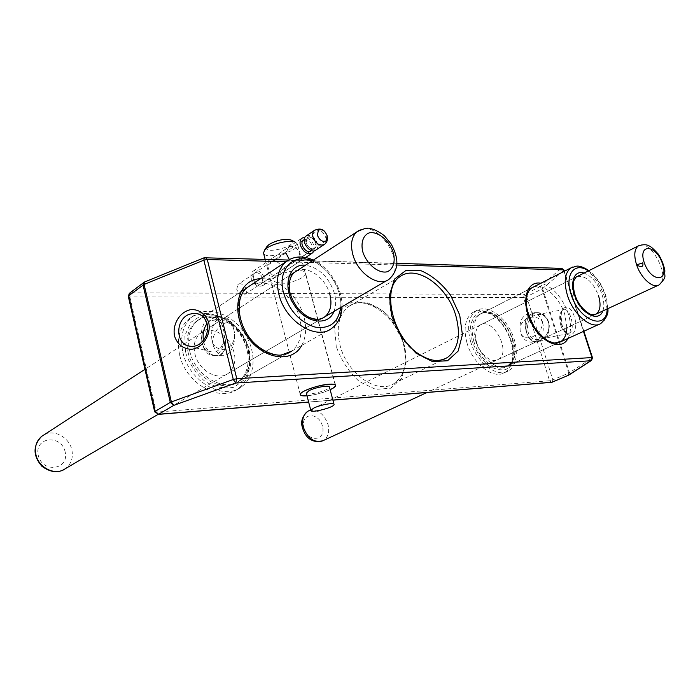 <?xml version="1.0" encoding="UTF-8"?>
<svg xmlns="http://www.w3.org/2000/svg" width="700" height="700" viewBox="0 0 700 700"><rect width="100%" height="100%" fill="white"/><g stroke="black" fill="none" stroke-linecap="round" stroke-linejoin="round"><path stroke-width="0.53" stroke-dasharray="3.5 2.62" d="M304.238 239.689C307.764 239.199 310.415 241.22 312.191 245.744L311.456 250.582M262.85 278.504L261.704 283.483C257.434 287.376 249.559 276.85 254.17 273.411C257.819 271.819 260.706 273.516 262.85 278.504M314.029 250.828C314.746 243.81 311.736 239.269 304.999 237.204M251.178 278.32C254.118 285.197 258.09 287.56 263.104 285.408C269.553 280.691 258.65 266.053 252.718 271.512C251.011 273.079 250.495 275.345 251.178 278.32M306.092 242.839L307.09 237.825C311.264 233.931 319.34 244.947 314.79 248.307C311.22 249.804 308.315 247.975 306.092 242.839L307.09 237.825C310.669 236.311 313.582 238.123 315.814 243.267L314.79 248.307C310.651 252.157 302.584 241.203 307.09 237.825C311.264 233.931 319.34 244.947 314.79 248.307C311.22 249.804 308.315 247.975 306.092 242.839M253.146 278.355L254.249 273.507C258.457 269.649 266.192 280.026 261.625 283.377C258.064 284.909 255.237 283.238 253.146 278.355M299.058 270.55C288.277 270.034 269.605 277.559 270.944 281.794C271.241 288.925 307.265 279.869 305.524 273.123C305.191 271.539 303.039 270.681 299.058 270.55M330.129 389.725C322.691 392.928 314.974 394.949 307.002 395.806C315.017 394.922 322.726 392.884 330.12 389.672M206.972 323.575L209.965 320.688L216.834 319.821L220.421 322.464C218.234 319.183 215.705 317.424 212.835 317.179C204.846 316.26 198.861 331.004 202.099 343.149C204.207 350.875 207.795 355.058 212.861 355.705C219.494 355.023 223.3 349.142 224.28 338.082C222.224 348.408 217.805 352.984 211.015 351.82C207.069 350.21 204.54 346.412 203.411 340.419M220.421 322.464L221.69 323.829C220.273 319.655 218.479 317.424 216.291 317.135C213.631 317.03 210.543 319.235 207.016 323.733L212.389 318.421L216.291 317.135C219.319 317.765 221.69 321.921 223.405 329.586C226.669 341.985 226.87 356.125 216.431 355.556C224.385 354.55 227.15 348.084 224.735 336.166L224.28 338.082M205.433 326.078C202.116 331.345 200.996 337.041 202.099 343.149C204.785 350.919 209.562 355.058 216.431 355.556C209.562 355.058 204.785 350.919 202.099 343.149C200.996 337.041 202.116 331.345 205.433 326.078M221.69 323.829L223.79 329.341L224.735 336.166M526.558 332.509C524.659 320.906 528.456 314.283 537.959 312.629C542.999 313.136 546.569 316.26 548.66 322.017C550.576 333.576 546.858 340.235 537.512 341.985C532.306 341.556 528.657 338.398 526.558 332.509C523.128 320.95 526.26 314.335 535.946 312.655C541.992 313.092 546.236 316.216 548.66 322.017C551.871 331.371 542.071 342.545 535.43 342.072C531.352 341.635 528.395 338.45 526.558 332.509C528.395 338.45 531.352 341.635 535.43 342.072L539.42 341.162C546.788 337.172 549.867 330.794 548.66 322.017C546.236 316.216 541.992 313.092 535.946 312.655C526.26 314.335 523.128 320.95 526.558 332.509M541.686 338.599C553.569 333.804 549.719 312.121 537.477 314.624C523.303 316.146 524.764 342.16 538.869 339.456L541.686 338.599M129.666 293.072L130.804 292.775L129.876 296.94L128.327 296.441M154.674 411.854L156.214 412.134L158.252 414.391M144.594 281.969L130.804 292.775L524.51 294.534L526.636 296.695L523.469 297.561L524.51 294.534L539.84 286.764L542.614 288.549L569.441 372.733L568.514 375.279M551.705 382.331L549.587 380.756L552.816 379.881L552.274 382.191M205.45 257.504L204.251 257.723M564.008 270.034L563.789 270.436L560.901 268.572L561.663 268.371M591.238 360.605L592.454 357.648M542.605 322.149C540.514 316.365 536.944 313.215 531.904 312.707C522.392 314.37 518.586 321.037 520.494 332.71C516.985 319.918 534.791 311.089 542.605 322.149C542.5 335.431 524.387 343.779 520.494 332.71C522.594 338.625 526.251 341.801 531.457 342.239L535.789 341.311C542.308 337.321 544.582 330.934 542.605 322.149M473.786 341.18C478.809 359.214 496.589 372.881 506.188 366.537C526.811 355.95 497.709 301.481 478.634 314.947C472.133 319.856 470.514 328.598 473.786 341.18M476.709 342.65C480.043 354.62 491.881 363.703 498.312 359.424C511.98 352.354 492.695 316.234 479.999 325.132C475.606 328.414 474.512 334.25 476.709 342.65M467.014 343.035C463.242 328.422 465.133 318.264 472.692 312.541C482.282 306.311 498.286 315.516 506.782 331.608C515.428 347.602 514.675 366.966 504.744 372.558C493.544 379.899 472.824 364.026 467.014 343.035M470.54 341.303C476.385 362.355 497.131 378.297 508.314 370.947C518.236 365.356 518.954 345.957 510.282 329.919C501.76 313.775 485.748 304.526 476.166 310.756C468.615 316.47 466.742 326.655 470.54 341.303M233.756 329.359C237.072 341.495 230.991 356.099 223.16 355.276C218.085 354.637 214.489 350.49 212.371 342.825C220.955 356.983 238.543 346.474 233.756 329.359C230.632 314.886 213.439 326.191 212.371 342.825C210.359 331.73 212.415 323.566 218.54 318.334L223.151 317.047C228.078 317.721 231.612 321.825 233.756 329.359M188.037 352.1C193.235 377.195 223.186 394.074 238.455 381.491C250.95 372.488 251.352 350.131 239.82 334.119C228.498 317.949 207.681 311.771 195.755 321.808C187.924 328.886 185.351 338.984 188.037 352.1M194.889 353.824C198.354 370.484 218.321 381.692 228.532 373.161C236.731 364.989 237.002 354.515 229.346 341.74C219.8 330.391 210.07 327.652 200.156 333.533C194.827 338.266 193.077 345.03 194.889 353.824M179.532 354.436C176.461 339.255 179.436 327.547 188.484 319.322C202.431 307.484 226.765 314.676 239.943 333.489C253.348 352.118 252.831 378.184 238.14 388.666C220.36 403.183 185.526 383.635 179.532 354.436M182.875 352.301C188.912 381.596 223.825 401.257 241.605 386.715C256.305 376.224 256.786 350.088 243.329 331.389C230.116 312.498 205.739 305.244 191.791 317.091C182.744 325.334 179.778 337.067 182.875 352.301M266.683 246.925C262.92 255.605 300.414 245.315 291.34 240.161M295.785 242.392L297.535 244.326C299.399 251.282 265.352 260.19 263.55 253.199M281.838 269.176C282.056 262.316 271.075 258.125 268.476 260.82L267.654 265.309L268.03 267.076C269.981 274.724 273.63 277.384 278.976 275.074L281.838 269.176L300.169 257.066L299.416 261.66L296.669 262.421L289.354 259.516M267.654 265.309L285.906 252.998L288.706 247.091L268.476 260.82M289.581 246.505C295.321 245.543 298.848 249.06 300.169 257.066M306.329 393.207C307.064 396.156 330.243 390.023 329.429 387.1M315.98 249.97C317.599 248.483 318.054 246.277 317.328 243.338C314.781 237.125 311.194 234.588 306.547 235.734M236.74 289.363L237.869 284.576C242.078 280.726 249.707 290.911 245.131 294.254C241.579 295.794 238.779 294.166 236.74 289.363M216.834 319.821L198.879 314.09C203.263 315.875 206.141 319.296 207.506 324.354C210.683 335.606 200.13 348.618 189.831 346.255M561.934 325.736C556.334 308.779 568.619 298.926 574.315 316.444C580.011 334.075 567.28 342.991 561.934 325.736M560.822 325.404C562.739 330.803 565.171 333.533 568.129 333.585L569.59 332.999C575.628 329.402 570.395 308.123 563.841 309.523C559.702 311.334 558.688 316.627 560.822 325.404M568.426 375.322L568.767 373.074L592.2 357.963L563.789 270.436L542.614 288.549L541.975 288.951L539.84 286.764L560.901 268.572L204.715 257.775L144.314 282.126M472.168 341.241L470.33 328.099C471.398 320.215 474.477 314.764 479.588 311.762C485.494 310.642 491.767 312.445 498.409 317.161C504.656 323.339 509.469 330.846 512.837 339.692L514.815 352.45C514.001 360.299 511.14 365.899 506.249 369.259C500.412 370.764 494.06 369.189 487.183 364.534C480.646 358.234 475.641 350.473 472.168 341.241M475.562 340.314C480.594 358.365 498.391 372.067 507.981 365.724C528.587 355.136 499.441 300.598 480.384 314.055C473.883 318.964 472.273 327.714 475.562 340.314M129.876 296.94L156.214 412.134L549.587 380.756L523.469 297.561L129.876 296.94M185.465 352.196L184.844 335.589L190.907 322.297L202.248 314.939C211.715 313.521 221.218 315.752 230.773 321.632C239.47 329.324 245.709 338.695 249.489 349.755L250.451 365.767L245.096 379.111L234.299 387.135C224.91 389.156 215.197 387.284 205.153 381.517C195.912 373.634 189.35 363.86 185.465 352.196M336.245 346.421L334.442 326.602L339.999 310.835L351.549 302.216L366.616 302.181L382.217 310.441C391.93 319.602 399.184 330.741 403.961 343.84L406.149 362.819L401.494 378.665L390.679 388.229L375.637 389.366L359.319 381.526C348.906 372.085 341.215 360.386 336.245 346.421M558.661 342.703C548.94 346.762 532.613 332.447 527.45 314.939C523.845 301.858 525.219 292.871 531.562 287.98L480.384 314.055C487.06 309.12 501.156 316.523 508.681 330.925C516.46 345.179 515.244 361.891 507.981 365.724L560.385 341.906M533.347 287.061C543.27 282.73 559.492 297.062 564.751 314.37L566.878 327.635M189.718 351.033C194.933 376.171 224.928 393.085 240.188 380.502C252.682 371.49 253.076 349.108 241.526 333.06C230.186 316.864 209.352 310.66 197.426 320.696C190.724 326.585 187.862 335.029 188.843 346.01L189.718 351.033M287.648 353.474C271.486 361.567 244.983 343.166 239.619 319.27C236.609 305.489 239.015 295.006 246.846 287.814L197.426 320.696C215.451 309.435 232.076 320.705 242.559 336.009C252.674 352.179 251.23 372.575 240.188 380.502L291.602 351.199C300.405 343.814 303.109 332.868 299.714 318.36C294.096 294.586 267.295 275.984 250.67 285.267M396.095 325.771C383.924 306.189 361.646 296.704 348.644 306.582C338.765 314.632 335.904 327.565 340.051 345.38C347.121 374.185 377.904 395.036 394.31 383.355C407.129 373.056 409.377 356.965 401.056 335.081M443.739 359.363C426.851 366.748 399.088 344.636 391.834 316.96C387.249 298.375 389.821 285.04 399.569 276.955L348.644 306.582C365.846 292.845 400.181 318.92 404.696 350.368C406.14 364.088 404.661 367.43 402.308 373.931C400.304 377.965 397.635 381.106 394.31 383.355L443.529 359.433M564.025 271.434L583.485 331.406M285.906 261.791L396.699 265.011M301.735 345.415C306.005 337.426 306.766 328.02 304.027 317.179C298.786 296.065 278.119 277.506 260.488 278.74M568.05 338.424C571.253 331.931 571.296 323.601 568.173 313.434C561.916 296.669 552.808 286.606 540.837 283.246M526.636 296.695L552.816 379.881L568.767 373.074L541.975 288.951L526.636 296.695M332.894 400.067L308.63 402.036M588.315 270.944C599.043 277.804 608.256 296.354 607.163 308.963M598.894 324.406L600.722 323.566C619.57 313.915 591.701 258.029 572.609 267.041M602.822 310.975C604.371 306.512 604.109 301.026 602.026 294.516C597.87 283.377 591.876 276.229 584.054 273.079M594.921 314.65C586.539 315.604 579.495 309.19 573.808 295.4C571.209 286.405 571.996 280.28 576.17 277.016L479.999 325.132M577.343 276.43C585.778 275.467 592.812 281.82 598.474 295.496M312.025 260.951C328.659 267.137 342.659 289.966 340.655 307.536M238.455 381.491L331.957 328.186C344.409 319.007 343.901 294.998 331.45 277.279C319.2 259.402 297.596 251.755 285.679 261.975M333.961 311.456C336.044 306.136 336.184 300.055 334.381 293.221C328.842 277.078 319.217 267.733 305.498 265.186M322.315 318.29C311.5 323.846 293.335 310.835 289.415 294.315C287.184 284.707 288.724 277.48 294.035 272.624L200.156 333.533M296.616 270.953C307.65 264.967 325.832 278.066 329.858 294.464M386.592 280.648L389.296 279.064C407.741 266.402 378.866 219.249 359.301 230.265M44.065 434.796C54.39 428.951 69.685 437.64 71.942 450.354C73.272 458.036 71.155 464.1 65.599 468.528M65.223 452.191C61.749 434.192 34.458 436.555 38.159 454.939C41.869 473.419 69.256 470.225 65.223 452.191M657.947 285.416L659.111 284.874C671.125 278.635 651.621 239.733 639.363 245.402M309.024 410.672C317.599 408.94 323.942 413.569 328.029 424.55C329.665 431.979 328.108 437.308 323.348 440.536L322.096 441.114M322.438 426.072C318.701 411.224 299.959 412.851 303.887 427.963C307.79 443.144 326.533 440.956 322.438 426.072M323.803 244.825L324.494 244.37C326.113 242.891 326.55 240.669 325.824 237.703C323.243 231.429 319.629 228.865 314.974 230.011M261.704 283.483L310.599 251.239M254.17 273.411L303.301 240.223M263.104 285.408L305.602 257.504M311.859 253.4L312.602 252.919M252.718 271.512L301.787 238.219M261.625 283.377L325.623 241.159M254.249 273.507L237.869 284.576M307.09 237.825L318.386 230.204M335.571 385.201L305.524 273.123M300.265 394.555L289.363 352.642M289.328 352.494L270.944 281.794M212.835 317.179L223.151 317.047M212.861 355.705L223.16 355.276M189.621 346.22L211.015 351.82M537.959 312.629L531.904 312.707M537.512 341.985L531.457 342.239M537.477 314.624L563.841 309.523C565.18 309.995 558.933 305.979 562.161 325.439C568.085 337.724 567.604 331.966 568.129 333.585L538.869 339.456M583.879 331.231L564.401 271.241M288.409 260.033L396.795 263.34M308.656 402.132L332.911 400.155M607.819 308.656L606.559 298.375C606.165 297.124 605.946 294.402 601.038 284.725C597.564 278.898 593.539 274.199 588.971 270.62M506.188 366.537L558.548 342.746M478.634 314.947L527.782 289.896M596.015 314.134L498.312 359.424M476.166 310.756L472.692 312.541M508.314 370.947L504.744 372.558M341.994 306.749C342.764 288.82 329.665 267.523 313.338 260.102M195.755 321.808L240.572 291.988M324.879 316.767L228.532 373.161M191.791 317.091L188.484 319.322M241.605 386.715L238.14 388.666M289.082 275.835L144.97 369.338M322.175 318.351L158.069 414.409M573.475 278.364L310.678 409.841M594.843 314.676L426.974 392.499M335.178 384.773L297.535 244.326M300.265 394.398L265.142 259.324M299.416 261.66L278.976 275.074M326.979 235.2L325.019 231.91M314.79 248.307L245.131 294.254"/><path stroke-width="1.05" d="M311.456 250.582L311.141 250.88C306.906 254.809 298.699 243.67 303.301 240.223L304.238 239.689M304.999 237.204L301.787 238.219C300.099 239.794 299.626 242.139 300.37 245.245C303.494 252.455 307.571 255.019 312.602 252.919L314.029 250.828M330.12 389.672C333.629 388.01 335.379 386.627 335.379 385.534C335.93 381.999 313.556 385.936 304.211 391.081C301.569 392.481 300.274 393.636 300.309 394.546C300.545 395.692 302.776 396.104 307.002 395.789C302.75 396.121 300.51 395.701 300.265 394.555C299.267 391.65 318.614 384.72 329.376 384.169C333.358 383.933 335.44 384.361 335.641 385.455C335.632 386.592 333.795 388.01 330.129 389.725M203.411 340.419C202.536 333.909 203.726 328.3 206.972 323.575M207.016 323.733L205.433 326.078L207.016 323.733M128.327 296.441L129.666 293.072M144.314 282.126L143.623 282.546L143.036 284.979L170.284 402.404L155.155 411.355L154.674 411.854L158.62 414.251L155.155 411.355L128.739 295.733L144.069 284.428L144.594 281.969M568.242 375.401L551.486 382.349L332.911 400.155M204.251 257.723L203.866 260.164L233.293 379.479L235.646 383.04L236.784 378.717L233.293 379.479L171.369 401.922L170.284 402.404L173.801 405.37L171.369 401.922L144.069 284.428L203.866 260.164L207.287 259.507L205.45 257.504M591.238 360.605L568.426 375.322M561.663 268.371L564.016 270.078L564.401 271.241M592.462 357.674L591.981 357.569L590.782 360.762L591.614 360.369L592.462 357.674L583.879 331.231M636.571 264.854L642.766 262.859C643.554 267.024 641.506 267.706 636.624 264.889L642.766 262.859M291.34 240.161L291.165 240.065C284.576 238.516 277.226 239.969 269.115 244.422L266.683 246.925M263.55 253.199L264.504 250.189L266.884 248.124C273.814 243.04 290.666 239.689 295.697 242.349L291.165 240.065M288.706 247.091L289.581 246.505M289.354 259.516L285.906 252.998M313.469 408.231C319.699 404.95 334.434 402.255 334.058 404.434C334.793 407.251 310.546 413.516 310.826 410.428L313.469 408.231M334.014 404.276L329.429 387.1C329.77 384.764 315.061 387.363 308.884 390.749L306.329 393.207M317.398 235.244L318.386 230.204C321.965 228.699 324.887 230.545 327.145 235.743L326.148 240.818C322.578 242.296 319.664 240.441 317.398 235.244M306.547 235.734L305.865 236.189C299.95 240.634 310.537 255.019 315.98 249.97L323.803 244.825M189.831 346.255L188.169 345.835C174.956 342.283 175.945 318.727 189.429 314.239L194.197 313.285L198.879 314.09C202.912 315.665 205.643 318.964 207.086 323.995C208.477 331.791 206.246 338.257 200.384 343.402C196.77 346.229 192.692 347.034 188.169 345.835L189.621 346.22M566.878 327.635C566.659 334.565 564.489 339.316 560.385 341.906L554.181 343.044L548.678 341.206C543.935 338.38 539.219 333.76 534.52 327.346C529.725 318.15 527.039 310.809 526.47 305.34L526.794 296.126C527.782 292.267 529.366 289.546 531.562 287.98L533.347 287.061M560.385 341.906L558.661 342.703M287.648 353.474L291.602 351.199L281.207 355.023C277.428 355.801 265.694 353.544 255.36 344.181C237.352 327.635 234.124 297.675 246.846 287.814L250.67 285.267M401.056 335.081L396.095 325.771M443.529 359.433L447.3 357.604C439.74 361.322 432.609 362.644 418.696 353.955C391.825 336.49 381.806 288.041 399.569 276.955C416.273 263.672 447.86 286.379 455.91 315.998C461.064 335.414 458.185 349.283 447.3 357.604L443.739 359.363M208.758 322.752C206.115 314.291 199.062 309.129 190.942 309.61C180.04 311.517 172.165 324.161 174.528 335.912C177.065 344.312 183.995 349.589 192.15 349.23C203.149 347.498 211.242 334.644 208.758 322.752M459.699 314.965L450.686 295.461C441.989 283.736 432.145 275.502 421.155 270.769L406.009 270.401L394.608 279.029L389.401 295.26L391.72 315.928L401.205 336.674L415.852 353.036L432.469 361.576L447.554 360.745L458.159 351.067L462.403 334.714L459.699 314.965M583.485 331.406L591.981 357.569L236.784 378.717L207.287 259.507L285.906 261.791M396.699 265.011L563.517 269.868L564.025 271.434M260.488 278.74C238.866 279.151 230.011 309.339 245.691 334.031C260.908 358.995 291.725 364.411 301.735 345.415M540.837 283.246C526.514 280.376 520.695 301.499 531.011 322.088C541.012 342.834 561.505 351.418 568.05 338.424M308.63 402.036L158.62 414.251L173.801 405.37L235.646 383.04L590.782 360.762L568.059 375.436L552.081 382.226L332.894 400.067M607.163 308.963C606.795 331.31 578.979 320.819 571.104 294.368C564.27 274.558 574.788 261.188 588.315 270.944M572.609 267.041L570.955 267.899C564.76 272.781 563.587 281.934 567.438 295.374C573.291 314.659 591.579 329.866 600.722 323.566C606.331 318.456 608.702 313.477 607.819 308.656M584.054 273.079C573.344 269.421 568.864 284.725 576.625 300.108C584.124 315.613 599.165 321.589 602.822 310.975M598.474 295.496C601.169 304.605 600.355 310.817 596.015 314.134L594.921 314.65M596.015 314.134L592.2 314.755C591.159 315.201 582.977 310.739 578.016 301.84C572.985 293.44 572.81 281.803 573.781 280.805L576.17 277.016L577.343 276.43M340.655 307.536C338.231 322.7 329.7 329.219 315.061 327.084C299.924 322.219 289.433 310.852 283.588 292.976C276.964 269.727 293.142 252.682 312.025 260.951M313.338 260.102C302.829 255.36 293.606 255.981 285.679 261.975C277.882 269.229 275.616 279.991 278.889 294.271C285.224 321.624 316.811 341.127 331.957 328.186C338.284 323.277 341.626 316.129 341.994 306.749M305.498 265.186C289.091 263.436 281.969 285.696 293.773 304.377C305.2 323.286 328.16 326.83 333.961 311.456M329.858 294.464C332.264 304.386 330.601 311.824 324.879 316.767L322.315 318.29M324.879 316.767C320.906 319.882 315.586 320.04 308.919 317.231C306.696 316.348 303.126 313.53 298.217 308.779C294.341 303.678 291.541 298.183 289.835 292.294C288.435 283.316 289.835 276.762 294.035 272.624L296.616 270.953M362.74 251.668C360.623 242.471 363.283 235.051 369.346 232.829C378.088 231.096 389.567 240.756 393.391 252.875C395.535 261.835 393.146 269.299 387.205 271.775C378.578 273.91 366.616 264.171 362.74 251.668M352.8 254.406C357.621 273.604 379.33 287.936 389.296 279.064C400.995 267.619 397.092 255.325 391.195 244.055L384.37 235.751C378.858 231.551 373.922 229.11 369.565 228.436C367.666 227.517 363.422 228.664 356.851 231.875C351.619 236.766 350.271 244.274 352.8 254.406M359.301 230.265L289.082 275.835M158.069 414.409L65.599 468.528C55.764 476.367 38.115 467.95 35.796 453.994C34.58 446.618 36.523 440.746 41.633 436.38L44.065 434.796M644.271 262.736C637.56 243.136 655.97 244.335 662.419 263.454C669.288 282.695 651.017 282.45 644.271 262.736M636.624 264.889C640.955 278.25 653.275 289.065 659.111 284.874C667.616 275.975 664.003 277.401 664.886 270.874C663.836 264.95 661.614 259.341 658.219 254.03C653.774 249.139 650.799 246.461 649.303 245.998C646.59 244.335 642.915 244.326 638.278 245.945C634.288 249.174 633.736 255.474 636.606 264.836M639.363 245.402L573.475 278.364M426.974 392.499L323.348 440.536C314.536 443.328 307.851 438.83 303.275 427.044C301.717 419.746 303.214 414.496 307.773 411.294L309.024 410.672M314.974 230.011L314.309 230.466C312.734 231.945 312.296 234.141 313.014 237.072C315.98 243.889 319.804 246.321 324.494 244.37C327.241 242.349 328.072 239.295 326.979 235.2M310.599 251.239L311.141 250.88M305.602 257.504L311.859 253.4M302.846 240.695L304.229 239.767L302.846 240.695M288.409 260.033L204.12 257.775L144.445 282.03L129.334 293.326L128.31 296.38L154.674 411.854M551.705 382.331L552.274 382.191M564.008 270.034L561.829 268.38L396.795 263.34M158.252 414.391L308.656 402.132M588.971 270.62C583.634 267.225 579.486 265.738 576.529 266.166L570.955 267.899L527.782 289.896M558.548 342.746L598.894 324.406M240.572 291.988L285.679 261.975M144.97 369.338L41.633 436.38C32.786 445.795 32.874 455.761 41.895 466.27C50.689 472.64 58.59 473.392 65.599 468.528M386.592 280.648L322.175 318.351M310.678 409.841L307.773 411.294C298.611 419.641 301.717 426.781 304.614 433.151C308.543 440.02 314.379 442.68 322.096 441.114M657.947 285.416L594.843 314.676M267.295 246.015L264.504 250.189M335.317 385.28L335.178 384.773M265.142 259.324L263.445 252.822M306.285 393.05L310.826 410.428M325.019 231.91C322.473 228.716 318.894 228.235 314.309 230.466L305.865 236.189M325.623 241.159L326.148 240.818"/></g></svg>
